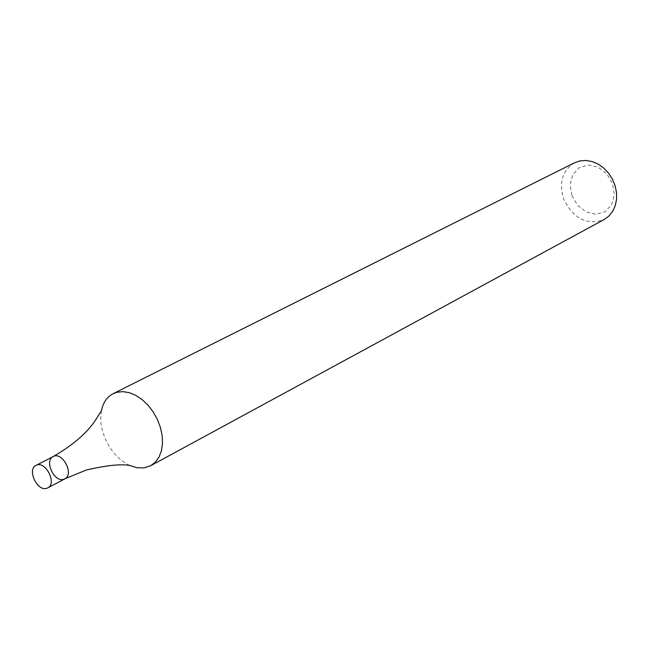 <?xml version="1.0" encoding="UTF-8"?>
<svg xmlns="http://www.w3.org/2000/svg" width="649" height="649" viewBox="0 0 649 649"><rect width="100%" height="100%" fill="white"/><g stroke="black" fill="none" stroke-linecap="round" stroke-linejoin="round"><path stroke-width="0.49" stroke-dasharray="3.25 2.43" d="M574.56 162.769C562.415 170.395 558.765 182.418 563.608 198.845C573.294 218.737 586.81 225.625 604.154 219.516M129.759 465.463C118.499 459.971 110.046 450.414 104.4 436.801L102.031 429.216L101.025 423.529L100.7 417.972L101.349 410.987M571.915 195.657L577.651 205.384L586.25 212.028L596.042 214.3L605.103 211.704L611.642 204.719L614.327 194.708L612.591 183.667L606.774 173.81L598.037 167.142L588.172 164.976L579.135 167.718L572.718 174.792L570.155 184.754L571.915 195.657M64.827 478.881L63.529 479.376C54.013 482.296 44.132 460.498 53.186 456.547"/><path stroke-width="0.97" d="M150.69 465.714L604.154 219.516L608.876 216.068L612.632 211.396L615.236 205.733L616.55 199.348L616.509 192.558L615.106 185.703L612.413 179.116L608.559 173.145L603.74 168.067L598.191 164.148L592.204 161.569L586.071 160.465L580.084 160.871L574.56 162.769L113.129 393.683L116.715 392.321L122.75 391.623L129.192 392.645L135.763 395.338L142.147 399.597L148.069 405.236L153.253 412.001L157.447 419.57L160.473 427.618L162.177 435.755L162.501 443.608L161.431 450.836L159.013 457.107L155.379 462.137L150.69 465.714L143.77 467.905L136.898 467.702L129.759 465.463C120.828 463.84 106.322 465.365 86.252 470.046L63.529 479.376C54.013 482.296 44.132 460.498 53.186 456.547C62.345 451.12 74.53 474.476 64.827 478.881C74.53 474.476 62.345 451.12 53.186 456.547C74.156 444.468 88.783 431.496 97.066 417.631L101.349 410.987C103.013 402.713 106.939 396.945 113.129 393.683M46.444 488.389C36.928 491.301 26.958 469.341 36.011 465.398C45.17 459.963 57.445 483.505 47.75 487.902L46.444 488.389M47.75 487.902L64.827 478.881M36.011 465.398L53.186 456.547"/></g></svg>

